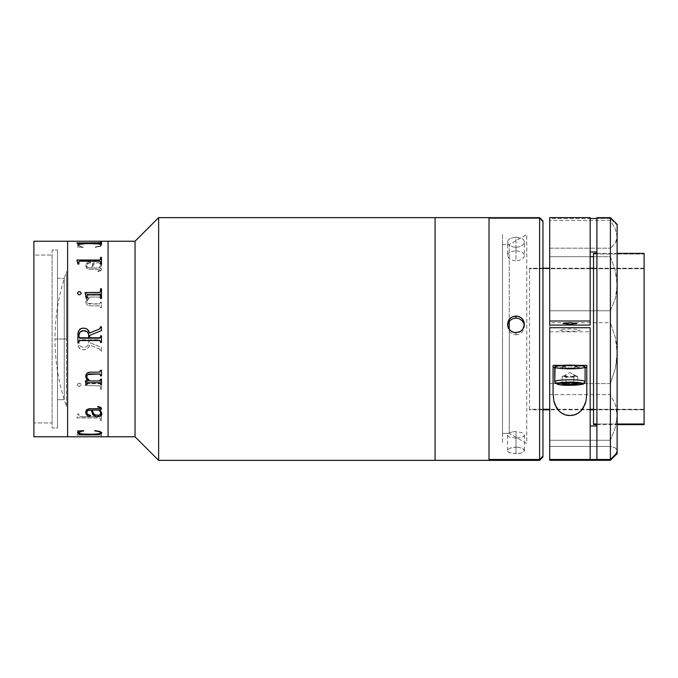 <?xml version="1.0" encoding="UTF-8"?>
<svg xmlns="http://www.w3.org/2000/svg" width="678" height="678" viewBox="0 0 678 678"><rect width="100%" height="100%" fill="white"/><g stroke="black" fill="none" stroke-linecap="round" stroke-linejoin="round"><path stroke-width="0.51" stroke-dasharray="3.39 2.54" d="M435.081 217.638L435.081 460.362L435.081 217.638M435.081 450.251L435.081 349.907L435.081 450.251M108.065 436.768L108.065 241.232L108.065 436.768M108.065 241.91L108.065 329.483L108.065 241.91M135.041 241.232L135.041 436.768L135.041 241.232M158.635 217.638L158.635 460.362L158.635 217.638M52.104 255.055L52.104 422.945L33.9 422.945L33.9 255.055L52.104 255.055L33.9 255.055L33.9 339L33.9 241.232L33.9 436.768L33.9 255.055L33.9 422.945L52.104 422.945L52.104 255.055M67.614 241.232L67.614 436.768L67.614 241.232M67.614 436.09L67.614 348.517L67.614 436.09M64.24 278.319L64.24 399.681L57.503 399.681L57.503 278.319L64.24 278.319L57.503 278.319L57.503 339L57.503 249.996L57.503 428.004L52.104 428.004L52.104 249.996L57.503 249.996L52.104 249.996L52.104 428.004L57.503 428.004L57.503 249.996L57.503 399.681L57.503 278.319L57.503 399.681L64.24 399.681L64.24 278.319M57.503 428.004L57.503 356.365L57.503 428.004M66.469 406.427L66.469 339L66.469 406.427C58.859 384.596 55.028 362.12 55.003 339L66.469 339L55.003 339L66.469 339L66.469 271.573L66.469 339L66.469 271.573L66.469 339L55.003 339C55.028 315.88 58.859 293.404 66.469 271.573M108.065 436.09L108.065 242.377L108.065 436.09M67.614 241.91L67.614 435.623L67.614 241.91M100.505 242.69L100.505 242.182M101.488 244.351L100.505 244.419L101.488 244.351M99.412 243.309L79.962 243.309M76.936 242.987L77.894 243.961M100.505 242.249L100.505 242.758M78.877 243.656L100.505 243.648M77.894 244.029L78.877 244.351M101.488 264.073L100.505 264.073M99.412 261.208L79.962 261.208M77.834 262.361L76.911 260.259L77.834 262.361M100.505 257.471L100.505 259.284M78.877 262.081L79.962 261.267L99.658 261.276L100.505 262.055M77.894 264.073L78.877 264.073M83.725 330.711L83.725 330.72C80.546 330.805 78.928 332.432 78.877 335.602L80.089 331.966L83.725 330.711M88.708 335.33L88.708 335.339C88.487 332.279 86.826 330.737 83.725 330.72L87.318 331.856L88.377 333.449L88.708 338.246M100.505 326.813L100.505 327.627M101.488 330.576L89.691 335.381M77.894 334.678L77.894 342.5L77.894 335.5L78.877 335.5L78.919 336.754L79.699 337.449L78.877 336.288L79.962 337.466L99.412 337.466L79.962 337.466L99.412 337.466L100.268 337.169L100.505 336.28L100.505 337.068M101.488 342.5L101.488 335.5L101.488 341.72L100.505 341.72L100.505 342.5M78.877 342.5L79.504 339.831L88.708 339.754L88.377 344.56L87.318 346.144L85.64 347.06L82.741 347.221L80.089 346.034L79.123 344.348L78.877 341.712L79.123 344.348L80.089 346.034L82.741 347.221L85.64 347.051L87.318 346.144L88.377 344.551L88.708 339.754L79.953 339.754L78.877 340.949L79.724 339.771L78.928 340.5L78.877 341.712M78.885 337.288L78.877 335.602M100.505 370.959L99.683 372.129L88.776 372.341L87.064 373.103L85.759 376.324C85.894 373.485 87.53 372.095 90.674 372.146L90.674 372.171M101.488 379.155L100.505 379.155M100.505 383.841L100.505 384.426M88.479 380.917L85.428 380.943M85.759 376.324L85.809 377.01M100.505 370.298L101.488 370.298M100.505 375.197L100.505 375.815M99.403 380.943L100.505 379.773L99.641 380.9L89.903 380.917L87.759 379.036L86.742 376.493M89.047 414.843L90.674 415.512M89.793 408.724L98.971 408.724M101.768 414.156L101.31 411.724L99.861 410.037L101.819 413.622M86.759 412.716L87.47 414.351L90.199 414.809L90.615 415.724M100.505 407.97L100.064 408.605L87.937 408.953L86.564 409.851L85.775 412.8M101.42 408.927L100.827 407.164L97.886 406.622M100.836 413.411L100.336 414.589L98.751 415.275L95.03 414.851L93.505 413.478L92.31 410.037M101.759 433.047L101.251 432.022L99.666 431.369L94.691 430.869M78.258 431.479L77.623 432.886M83.733 430.869L77.902 431.064M100.836 432.725L98.335 433.861L89.759 434.234L82.843 433.979L79.843 433.539L78.546 432.683M101.353 433.581L101.488 435.751L100.505 435.751L100.505 435.242L100.505 435.818L100.454 435.157L99.658 435.013L76.911 435.081L99.412 435.081L76.911 435.081L77.894 433.581L78.877 433.581L79.479 434.615L95.903 434.632M96.81 434.632L100.285 434.556L100.505 433.988L99.658 434.691L79.479 434.683L78.877 433.649L77.894 433.649L76.911 435.081L99.658 435.081L101.488 435.818L101.488 433.649L100.505 433.928L101.259 433.581M99.412 416.792L100.471 416.25L100.505 413.877L101.488 413.877L101.488 415.012L101.488 413.877L100.505 413.927L100.471 416.3L99.658 416.784L79.962 416.792L99.412 416.792M98.751 416.733L96.666 416.733L98.751 416.733M96.327 416.733L79.479 416.741L78.911 416.284L78.877 413.927L77.894 413.927L76.911 417.962L99.658 417.979L100.454 418.445L100.505 420.58L101.488 420.58L101.488 413.927L101.488 420.58L100.505 420.529L100.454 418.385L99.658 417.919L76.911 417.911L77.894 413.877L78.877 413.877L78.911 416.224L79.479 416.69L96.327 416.733M101.488 415.063L101.488 420.529L101.488 415.063M85.886 383.282L85.097 385.511L100.251 385.841L85.097 385.477L86.089 379.909L87.072 379.909L87.123 383.045L88.276 383.773L99.903 383.706L100.471 383.062L100.505 379.943L101.488 379.943L101.488 389.214L100.505 389.214L100.251 385.807L100.505 389.18L101.488 389.214L101.488 379.909L100.505 379.909L100.471 383.028M86.038 382.273L86.089 379.943L87.072 379.943L87.123 383.078L87.716 383.68L100.293 383.426M100.505 350.382L99.556 349.026L100.446 349.95L100.505 351.196L101.488 351.196L101.488 347.433L89.691 342.619L89.691 339.754L99.869 339.831L100.505 341.72L99.683 339.78L89.691 339.754L89.691 342.619L101.488 347.424L101.488 351.187L100.505 351.187L99.785 349.136L89.53 344.941L88.665 347.221L86.572 349.212L83.436 349.89L81.029 349.467L78.521 346.916L77.894 342.5M100.505 341.72L101.488 341.72L101.488 335.5L100.505 335.5L100.505 336.288L100.505 335.5L101.488 335.5L101.488 336.28M99.556 349.017L100.505 350.373M87.072 293.574L87.123 294.981L87.869 295.32L99.717 295.303L100.505 293.574L101.488 293.574L101.488 298.871L100.505 298.871L99.641 297.1L89.903 297.057L86.742 301.481L89.903 297.083L87.03 300.168L86.792 302.083L87.793 303.481L89.564 303.981L99.7 303.99L100.505 302.185L101.488 302.185L101.488 307.702L100.505 307.702L99.683 305.871L89.716 305.812L87.064 304.897L86.021 303.422L85.809 300.99L86.572 299.1L88.521 297.083L85.428 296.82L86.089 293.574L87.072 293.574M101.488 293.574L101.488 298.871L101.488 293.574M89.047 263.157L90.674 262.488L89.047 263.157L90.199 263.14L90.649 262.31L88.801 261.767L86.182 263.75L85.792 266.234L86.564 268.098L88.843 269.217L100.064 269.344L100.225 270.514L97.886 270.903L97.886 271.378L100.327 271.056L101.42 270.014L101.132 268.513L99.861 267.912L101.31 266.225L101.768 263.793L100.895 262.191L99.581 261.428L96.996 261.174L94.683 261.793L92.742 263.513L91.327 267.912L89.759 267.912L91.327 267.963L93.513 262.606L96.174 261.344L99.581 261.479L100.895 262.242L101.819 264.428L101.31 266.276L99.861 267.963L101.42 269.073L101.2 270.471L100.327 271.107L97.886 271.42L97.886 270.954L100.225 270.564L100.064 269.395L88.843 269.268L86.564 268.149L85.759 265.649L86.53 263.267L88.36 261.937L90.174 261.92L90.581 262.903L87.843 263.386L86.759 265.284L87.343 267.395L89.759 267.963C87.615 267.912 86.606 267.157 86.742 265.717L86.742 265.666C86.606 267.115 87.615 267.869 89.759 267.912L87.343 267.344L86.767 266.098L87.115 264.005L89.047 263.157M92.31 267.963L98.878 267.963L100.683 265.479L100.632 263.776L98.124 262.632L95.03 263.149L93.505 264.522L92.31 267.963M101.759 244.953L100.556 246.326L95.03 247.419L100.319 245.936L100.776 245.029L99.708 244.411L93.284 243.809L82.843 244.021L79.843 244.461L78.563 245.47L83.521 247.419L77.563 247.029L78.258 246.521L77.809 244.834L81.614 243.639L93.911 243.275L99.53 243.817L101.759 244.953M89.759 243.148L89.759 243.216C82.894 243.055 78.826 243.792 77.563 245.411L77.563 245.351C78.834 243.724 82.902 242.995 89.759 243.148L78.606 244.258L77.623 245.046L78.258 246.461L77.563 246.962L83.521 247.36L78.911 245.86L78.868 244.775L88.004 243.716L99.708 244.343L100.776 244.97L100.319 245.877L94.606 247.072L99.666 246.572L101.785 245.36L100.819 244.131L89.759 243.148M89.903 297.057L99.641 297.074L100.505 298.845L101.488 298.845L101.488 293.54L100.505 293.54L100.285 294.981L99.429 295.286L87.547 295.261L87.072 293.54L86.089 293.54L85.428 296.795L88.521 297.057L86.572 299.074L85.809 300.964L86.021 303.397L87.064 304.871L89.716 305.786L99.691 305.846L100.505 307.685L101.488 307.685L101.488 302.159L100.505 302.159L100.471 303.252L99.658 303.973L87.793 303.456L86.792 302.057L87.03 300.134L89.903 297.057M100.505 336.288L100.268 337.169L99.412 337.466L79.962 337.466L79.114 337.169L78.877 335.5L77.894 335.5L77.945 344.551L78.521 346.924L79.962 348.873L82.818 349.873L86.572 349.221L88.665 347.229L89.53 344.941L99.556 349.026M77.597 384.468L77.699 385.384L78.953 386.341L79.987 386.248L81.131 385.104L81.004 384.172L79.648 383.223L78.623 383.316L77.597 384.468M100.505 298.057L101.488 298.091L101.488 288.786M87.072 295.405L88.276 294.26L99.674 294.277L100.505 295.405M86.089 298.057L87.072 298.057M85.097 292.735L86.089 296.811M100.505 288.82L100.505 291.37M77.597 385.062L77.758 384.045L78.953 383.189L79.987 383.282L81.131 384.443L81.004 385.367L79.648 386.307L78.623 386.214L77.597 385.062M100.785 264.123L100.251 266.301L98.878 267.912L92.31 267.912L93.505 264.471L95.03 263.098L98.751 262.674L100.785 264.123M77.597 292.938L78.072 294.354L79.292 294.845L80.58 294.362L81.131 292.93M489.024 217.638L489.024 460.362M489.024 460.337L489.024 217.977M435.081 227.749L435.081 449.717L435.081 227.749M502.508 433.395L509.246 433.395L509.246 329.389L509.246 433.395L526.764 443.505L526.764 234.495L509.246 244.605L502.508 244.605L502.508 433.395L502.508 244.605L509.246 244.605L509.246 319.355L509.246 244.605L526.764 234.495L526.764 443.505L509.246 433.395L509.246 244.605L509.246 433.395L502.508 433.395L502.508 339L502.508 443.505L502.508 244.605L502.508 433.395M509.246 321.389L509.246 319.355L509.246 321.389M502.508 234.495L502.508 328.754L502.508 234.495M507.627 325.381L508.203 329.601L510.025 332.322L512.754 334.152L515.992 334.805L515.992 332.762L515.992 334.805L519.221 334.161L521.95 332.33L523.78 329.601L524.357 325.381M539.595 218.519L489.024 218.519L539.595 218.519L542.959 221.867L539.595 218.519L539.595 460.362L539.595 217.638M511.305 317.431L512.763 316.66M542.959 221.003L542.959 456.964M512.754 431.835L515.992 431.539L515.992 447.09L510.034 448.192L508.203 449.353L507.568 450.658L508.203 451.879L510.034 452.862L515.992 453.692L515.992 438.141L510.034 437.327L508.212 436.369L507.568 435.149L508.203 433.844L510.025 432.657L512.754 431.835M507.568 255.462L508.203 253.564L510.025 252.013L515.992 250.665L515.992 237.156L510.034 238.52L508.203 240.08L507.568 241.978L508.203 243.953L510.034 245.682L512.763 246.86L515.992 247.284L515.992 260.793L512.771 260.369L510.034 259.174L508.212 257.437L507.568 255.462L507.568 241.978L508.203 243.953L510.034 245.682L512.763 246.86L515.992 247.284L519.212 246.86L521.95 245.682L523.772 243.961L524.416 241.978L524.416 255.453L523.78 257.437L521.95 259.174L519.221 260.369L515.992 260.793L515.992 247.284L519.212 246.86L521.95 245.682L523.772 243.961L524.416 241.987L523.78 240.08L521.958 238.52L515.992 237.156L515.992 250.665L521.95 252.013L523.78 253.555L524.416 255.453M515.992 438.141L515.992 453.692L521.95 452.862L523.772 451.887L524.416 450.658L523.78 449.353L519.229 447.378L515.992 447.09L515.992 431.539L521.95 432.657L523.78 433.844L524.416 435.149L523.78 436.369L521.95 437.327L515.992 438.141M542.959 221.036L542.959 456.997M542.959 426.013L542.959 251.597L542.959 426.013M517.645 447.158L514.348 447.158L510.034 448.192L508.203 449.353L507.729 451.294L508.983 452.412L512.763 453.48L517.636 453.641L521.95 452.862L524.255 451.294L523.78 449.353L520.687 447.726L517.645 447.158M524.416 241.987L523.78 240.08L521.958 238.52L515.992 237.156L510.034 238.52L508.203 240.08L507.568 241.978M644.1 268.717L644.1 409.8L644.1 409.283L593.53 409.283L644.1 409.597L644.1 268.2L644.1 268.717L529.476 268.717L644.1 268.717M529.476 409.283L529.476 268.2L529.476 409.283L542.959 409.283L529.476 409.283M590.157 409.283L549.705 409.283L590.157 409.283M596.903 424.004L617.133 424.004L596.903 424.004M644.1 253.369L644.1 253.996L593.53 253.996L593.53 253.369M593.53 424.631L593.53 253.996L644.1 253.996L644.1 424.631M644.1 253.614L644.1 424.386M610.386 217.638L610.386 218.519L596.903 218.519L596.903 217.638M590.157 217.638L590.157 218.519L549.705 218.519L549.705 217.638M596.903 217.663L596.903 251.987L596.903 218.519L610.386 218.519L610.386 220.418L549.705 220.418L549.705 218.519L590.157 218.519L590.157 325.084M617.133 224.376L617.133 225.215L610.386 218.519L617.133 225.215L617.133 285.065L616.666 277.98L615.327 270.827L610.386 256.699L610.386 248.182L615.344 243.241L616.675 240.198L617.133 236.808L615.327 229.02L610.386 220.418L610.386 218.519M611.827 458.93L615.327 454.93L617.133 450.65L617.133 453.624M590.157 217.672L590.157 251.987M596.903 426.013L596.903 251.987M596.903 348.763L596.903 258.318L596.903 348.763M590.157 459.481L590.157 426.013L590.157 459.481M549.705 325.084L549.705 426.284L549.705 331.779L590.157 331.779L590.157 327.711L590.157 426.013M549.705 331.779L549.705 327.711L549.705 331.779M559.816 330.144L562.782 331.008L569.935 331.364L577.08 331.008L580.046 330.144L577.08 329.288L569.935 328.923L562.782 329.288L559.816 330.144M617.133 224.41L617.133 352.831L616.666 344.983L615.327 337.288L610.386 322.745L610.386 310.778L615.344 298.532L616.675 291.904L617.133 285.065L617.133 415.589L615.344 404.435L610.386 394.672L549.705 394.672L549.705 256.699L590.157 256.699L549.705 256.699L549.705 310.778L610.386 310.778L610.386 322.745L549.705 322.745L549.705 383.587L610.386 383.587L610.386 394.672L549.705 394.672L549.705 383.587L610.386 383.587L615.344 368.451L616.675 360.645L617.133 352.831L617.133 415.589L616.675 409.868L615.344 404.435L610.386 394.672L610.386 383.587L615.344 368.451L617.133 352.831L615.327 337.288L610.386 322.745L549.705 322.745L549.705 310.778L610.386 310.778L615.344 298.532L617.133 285.065L615.327 270.827L610.386 256.699L593.53 256.699L610.386 256.699L610.386 248.182L615.344 243.241L617.133 236.808L615.327 229.02L610.386 220.418L549.705 220.418L549.705 248.182L610.386 248.182L549.705 248.182L549.705 217.672M549.705 256.699L549.705 248.182L549.705 256.699M615.327 454.93L617.133 450.65L615.344 447.819L610.386 446.455L549.705 446.455L549.705 460.32L549.705 394.672L549.705 440.268L610.386 440.268L610.386 446.455L549.705 446.455L549.705 440.268L610.386 440.268L615.327 427.793L617.133 415.589L617.133 450.65L616.675 449.056L615.344 447.819L610.386 446.455L610.386 440.268L615.327 427.793L617.133 415.589L617.133 453.455M617.133 419.318L617.133 258.318L617.133 419.318M562.613 365.357L577.258 365.357L562.613 365.357M553.079 365.357L553.079 366.959L553.079 365.357M586.792 365.357L586.792 393.401M585.504 367.739L569.935 368.993L554.358 367.739M559.816 366.959L562.782 367.823L569.935 368.179L577.08 367.823L580.046 366.959L577.08 366.095L569.935 365.739L562.782 366.095L559.816 366.959M554.765 367.849A16.857 2.034 180 0 0 569.935 368.993A16.857 2.034 180 0 0 585.106 367.849M553.079 393.401L553.079 366.959M563.189 376.332L562.147 376.332L562.147 383.689L562.147 376.332L576.673 376.332L569.935 372.468L576.673 376.332L569.935 377.146L563.189 376.332L569.935 372.468L563.189 376.332L566.037 375.519L566.037 382.884M584.809 367.315L578.359 368.485L569.935 368.79L561.503 368.485L555.053 367.315M578.359 366.959L569.935 365.942L561.503 366.959L569.935 367.976L578.359 366.959M575.775 375.926L577.715 376.332L573.825 377.146L573.825 382.884L573.825 375.519L576.673 376.332M573.825 382.884L573.825 377.146L566.037 377.146L562.147 376.332L564.096 375.926M577.715 376.332L577.715 383.689L577.715 376.332M554.765 381.604A15.17 1.831 180 0 0 569.935 383.434A15.17 1.831 180 0 0 585.106 381.604A15.17 1.831 0 0 1 569.935 383.434A15.17 1.831 0 0 1 554.765 381.604M507.568 326.389L507.568 324.364M507.568 435.149L507.568 450.658M524.416 435.149L524.416 450.658M524.416 326.389L524.416 324.364M644.1 409.8L593.53 409.8M590.157 409.8L549.705 409.8M542.959 409.8L529.476 409.8M596.903 253.369L617.133 253.369M596.903 424.631L617.133 424.631M644.1 268.2L593.53 268.2M590.157 268.2L549.705 268.2M542.959 268.2L529.476 268.2M576.52 376.163L569.935 372.468L563.342 376.163"/><path stroke-width="1.02" d="M158.635 460.362L435.081 460.362L435.081 217.638L158.635 217.638L158.635 460.362L158.635 217.638L135.041 241.232L135.041 436.768L158.635 460.362L135.041 436.768L135.041 241.232L108.065 241.232L108.065 436.768L135.041 436.768L108.065 436.768L108.065 241.232L108.065 436.768L108.065 241.232L135.041 241.232L158.635 217.638L435.081 217.638L435.081 460.362L435.081 217.638L435.081 460.362L158.635 460.362M33.9 436.768L67.614 436.768L67.614 241.232L33.9 241.232L33.9 436.768L67.614 436.768L67.614 241.232L67.614 436.768L108.065 436.768L67.614 436.768L67.614 241.232L108.065 241.232L33.9 241.232L33.9 436.768M77.894 243.961L76.911 242.919L99.658 242.919L101.488 242.182L101.488 244.351L100.505 244.351L100.471 243.47L99.658 243.309L79.479 243.317L78.877 244.351L77.894 244.029M77.894 264.073L76.911 260.038L99.658 260.021L100.454 259.555L100.505 257.42L101.488 257.42L101.488 264.073L100.505 264.073L100.471 261.7L99.658 261.216L79.962 261.208L78.911 261.716L78.877 264.073L77.894 264.073L77.894 263.106M99.429 294.227L87.716 294.32L87.123 294.922L87.072 298.057L86.089 298.057L85.097 292.489L99.886 292.421L100.454 291.786L100.505 288.786L101.488 288.786L101.488 298.057L100.505 298.057L100.471 294.938L99.429 294.227M77.597 293.532L77.699 292.616L78.953 291.659L79.987 291.752L81.131 292.896L81.004 293.828L79.648 294.777L78.623 294.684L77.597 293.532M82.818 328.127L85.572 328.381L87.462 329.372L89.53 333.059L99.785 328.855L100.505 326.804L101.488 326.804L101.488 330.567L89.691 335.381L89.691 338.246L99.658 338.22L100.446 337.517L100.505 336.28L101.488 336.28L101.488 342.5L100.505 342.5L100.268 340.831L99.412 340.534L79.724 340.551L78.919 341.254L78.877 342.5L77.894 342.5L77.945 333.449L78.521 331.076L79.962 329.127L82.818 328.127M89.903 380.943L99.641 380.926L100.505 379.155L101.488 379.155L101.488 384.46L100.505 384.46L100.285 383.019L99.429 382.714L87.547 382.739L87.072 384.46L86.089 384.46L85.428 381.206L88.521 380.943L86.572 378.926L85.809 377.036L86.021 374.603L87.064 373.129L89.716 372.214L99.691 372.154L100.505 370.315L101.488 370.315L101.488 375.841L100.505 375.841L100.471 374.748L99.658 374.027L87.793 374.544L86.792 375.943L87.03 377.866L89.903 380.943M101.793 413.156L101.624 414.775L100.293 416.233L96.174 416.707L92.742 414.487L91.327 410.088L88.284 410.249L86.843 411.47L87.115 413.995L90.674 415.512L88.801 416.233L86.53 414.783L85.792 411.766L86.564 409.902L88.843 408.783L100.064 408.656L100.225 407.486L97.886 407.097L97.886 406.622L99.132 406.681L101.42 407.986L101.132 409.487L99.861 410.088L101.793 413.156M101.785 432.64L100.819 433.869L97.861 434.522L85.538 434.759L78.606 433.742L77.623 432.954L78.258 431.539L77.563 431.039L83.521 430.64L78.563 432.598L79.843 433.598L82.843 434.039L93.284 434.259L99.708 433.657L100.776 433.03L100.319 432.123L95.03 430.64L99.666 431.428L101.785 432.64M100.505 242.69L100.505 242.182M100.505 243.648L100.505 244.351L101.488 244.351L101.488 242.249L100.505 242.249M79.962 243.309L99.412 243.309M100.505 242.758L76.936 242.987M78.877 244.351L78.877 243.656M101.488 257.42L101.488 264.073L101.488 257.471L100.505 257.471M79.962 261.208L99.412 261.208M100.505 259.284L99.412 260.089L76.911 260.089L77.894 263.056M101.488 264.073L101.488 257.471M100.505 262.055L100.505 264.073M78.877 264.073L78.877 262.081M100.505 291.37L99.658 292.506L85.097 292.489M79.724 338.229L78.877 337.059L79.724 338.229L88.708 338.246L88.632 334.373L87.318 331.856L83.725 330.711L80.089 331.966L78.877 335.602L78.877 337.051L79.953 338.246L78.894 337.347M78.877 335.602C78.945 332.423 80.563 330.788 83.725 330.711C86.835 330.745 88.496 332.288 88.708 335.33M100.505 327.627L99.556 328.983L100.505 327.627L99.556 328.983L89.53 333.059L88.665 330.779L86.572 328.788L83.436 328.11L81.029 328.533L78.521 331.084L77.894 334.678M101.488 330.567L101.488 326.813L100.505 326.813M100.505 337.068L99.683 338.22L89.691 338.246L89.691 335.381M101.488 336.28L100.505 336.28M100.505 342.5L101.488 342.5M100.505 341.712L100.268 340.831L99.412 340.534L79.962 340.534L78.877 341.712M77.894 342.5L78.877 342.5M88.708 338.246L79.953 338.246M90.674 372.171C87.53 372.129 85.894 373.519 85.759 376.349L86.572 378.9L88.479 380.917M86.742 376.493L86.979 375.375L88.945 374.095L99.403 374.019L90.182 373.993C88.132 373.9 86.987 374.731 86.742 376.493L86.742 376.519C86.996 374.748 88.14 373.909 90.182 374.019L99.7 374.01L100.505 375.197M100.505 384.426L101.488 384.426L101.488 379.155L101.488 384.46L101.488 379.155M85.428 380.943L86.089 384.426L87.072 384.426L87.123 383.019L87.869 382.68L99.717 382.697L100.505 383.841M100.505 370.315L100.505 370.959M100.505 375.815L101.488 375.815L101.488 370.315M100.505 379.155L100.505 379.773M100.505 379.799L99.403 380.943M90.674 415.512L89.047 414.843M98.971 408.724L89.793 408.724M101.819 413.622L99.903 410.08M86.759 412.716L87.343 410.605L91.327 410.037L93.513 415.394L96.996 416.775L100.293 416.182L101.819 413.572M85.759 412.351L86.013 413.826L87.606 415.707L89.589 416.199L90.674 415.461M97.886 406.622L100.225 407.436L100.437 408.351M100.327 410.504L99.861 410.037L101.132 409.436L101.488 408.376M92.318 410.088L98.878 410.037L100.251 411.648L100.785 413.826M89.759 410.088L89.759 410.037C87.615 410.088 86.606 410.843 86.742 412.283L86.742 412.334C86.606 410.885 87.615 410.131 89.759 410.088M77.563 432.649C78.834 434.276 82.902 435.005 89.759 434.852L89.759 434.784C82.894 434.945 78.826 434.208 77.563 432.589L78.606 433.674L80.453 434.174L88.699 434.784L97.861 434.454L100.819 433.81L101.819 432.759M77.563 430.971L78.224 431.623M78.623 432.928L80.097 431.53L83.792 430.869M94.606 430.869L98.844 431.496L100.319 432.064L100.776 432.971M95.903 434.632L96.81 434.632M87.072 382.595L87.352 383.443M85.886 383.282L86.038 382.248M101.488 288.786L101.488 298.057L101.488 288.82L100.505 288.82M87.072 298.057L87.072 295.405M86.089 296.811L86.089 298.057M100.505 295.405L100.505 298.057M100.785 413.877L100.251 411.699L98.878 410.088L92.31 410.088L93.505 413.529L95.03 414.902L98.751 415.326L100.785 413.877M81.165 293.243L80.58 292.142L79.292 291.659L78.072 292.142L77.563 293.243M489.024 217.663L489.024 460.362L435.081 460.362L489.024 460.362L489.024 217.638L435.081 217.638L489.024 217.638L489.024 459.481L539.595 459.481L539.595 217.638L539.595 459.481L542.959 456.133L542.959 221.003L539.595 217.638L539.595 218.519M542.959 456.964L542.959 456.133L539.595 459.481L539.595 460.362L489.024 460.362L489.024 217.638L539.595 217.638M509.246 329.389L509.246 321.389L509.246 329.389M512.763 316.66L517.636 316.185L520.67 317.423L523.001 319.719L524.416 324.355L523.001 329.008L520.687 331.339L515.992 332.762L512.763 332.118L510.034 330.296L508.203 327.567L507.568 324.364L508.203 321.169L510.034 318.465L512.763 316.66L515.992 316.024L515.992 318.067L512.771 318.694L510.034 320.491L508.212 323.186L507.627 325.381M524.357 325.381L523.78 323.203L521.95 320.499L519.221 318.702L515.992 318.067L515.992 316.024L519.212 316.66L521.95 318.457L523.772 321.152L524.416 324.355L523.78 327.559L521.958 330.288L519.229 332.118L514.348 332.601L511.314 331.339L508.983 329.025L507.568 324.364L508.983 319.719L511.305 317.431M542.959 221.036L542.959 456.997L539.595 460.362L539.595 459.481L489.024 459.481L489.024 460.337M593.53 409.283L590.157 409.283L593.53 409.283M549.705 409.283L542.959 409.283L549.705 409.283M596.903 253.369L593.53 253.369L593.53 424.004L596.903 424.004L593.53 424.004L593.53 424.631L596.903 424.631M617.133 424.631L644.1 424.631L644.1 424.004L617.133 424.004L644.1 424.004L644.1 253.369L617.133 253.369M644.1 424.386L644.1 253.614M610.386 217.638L596.903 217.638L596.903 459.481L610.386 459.481L610.386 217.638L610.386 459.481L549.705 459.481L549.705 460.32L610.386 460.32L610.386 459.481L617.133 452.785L617.133 224.376L610.386 217.638L610.386 218.519M549.705 217.672L549.705 321.016L590.157 321.016L590.157 217.638L549.705 217.638L549.705 325.084L590.157 325.084L590.157 321.016L549.705 321.016L549.705 325.084M590.157 218.519L596.903 218.519L590.157 218.519M596.903 217.663L596.903 459.481L590.157 459.481L590.157 327.711L549.705 327.711L549.705 460.32L610.386 460.32L617.133 453.624L617.133 452.785L610.386 459.481L610.386 460.32L615.327 454.93M563.02 323.457L569.935 322.618L576.842 323.457L569.935 324.287L563.02 323.457M590.157 325.084L590.157 217.672M596.903 251.987L590.157 251.987M590.157 426.013L596.903 426.013M549.705 327.711L590.157 327.711L590.157 459.481L549.705 459.481L549.705 327.711M593.53 256.699L590.157 256.699L593.53 256.699M617.133 453.455L617.133 224.41M553.079 365.357L562.613 365.357L553.079 365.357L553.079 393.401L553.079 365.357M586.792 365.357L586.792 393.401L586.792 365.357L577.258 365.357L586.792 365.357L586.792 393.401L586.038 400.893L584.995 404.427L581.071 410.783L578.029 413.241L574.258 414.911L570.003 415.521L565.732 414.944L561.926 413.3L558.858 410.851L554.909 404.537L553.841 400.961L553.079 393.401L553.079 366.959A16.857 2.034 180 0 0 554.765 367.849L553.079 366.959M586.792 366.959L585.106 367.849A16.857 2.034 180 0 0 586.792 366.959M586.792 393.401L586.038 400.893L583.377 407.783C579.978 412.902 575.52 415.487 570.003 415.521C564.46 415.529 559.969 412.978 556.536 407.859L553.841 400.961L553.079 393.401M555.053 367.315L554.765 366.959A15.17 1.831 180 0 0 569.935 368.79A15.17 1.831 180 0 0 585.106 366.959L585.106 381.604L585.106 366.959A15.17 1.831 180 0 0 569.935 365.128A15.17 1.831 180 0 0 554.765 366.959L554.765 381.604A15.17 1.831 0 0 1 569.935 379.773A15.17 1.831 0 0 1 585.106 381.604A15.17 1.831 180 0 0 569.935 379.773A15.17 1.831 180 0 0 554.765 381.604A2.11 2.093 -0 0 0 556.867 383.689A13.06 1.576 0 0 1 569.935 382.121A13.06 1.576 0 0 1 582.995 383.689A2.11 2.093 -0 0 0 585.106 381.604A2.11 2.093 180 0 1 582.995 383.689L579.173 384.807L569.935 385.265L560.698 384.807L556.867 383.689L560.698 382.578L569.935 382.121L579.173 382.578L582.995 383.689A13.06 1.576 0 0 1 569.935 385.265A13.06 1.576 0 0 1 556.867 383.689A2.11 2.093 180 0 1 554.765 381.604L555.053 366.603L561.503 365.442L572.893 365.162L582.546 365.942L584.809 366.603L584.809 367.315M566.037 382.884L562.147 383.689L566.037 384.502L573.825 384.502L577.715 383.689L573.825 382.884L573.825 384.502L573.825 382.884L566.037 382.884L566.037 384.502L566.037 382.884L562.147 383.689L566.037 384.502L573.825 384.502L577.715 383.689L573.825 382.884M593.53 409.8L590.157 409.8M549.705 409.8L542.959 409.8M593.53 268.2L590.157 268.2M549.705 268.2L542.959 268.2M585.106 381.604C585.021 383.163 583.928 384.104 581.843 384.418L569.969 385.282C560.214 385.545 555.146 384.316 554.765 381.604"/></g></svg>
